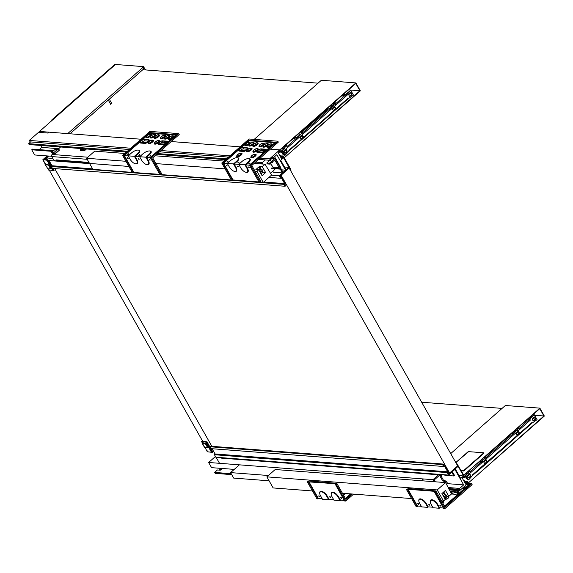 <?xml version="1.0" encoding="UTF-8"?>
<svg xmlns="http://www.w3.org/2000/svg" width="573" height="573" viewBox="0 0 573 573"><rect width="100%" height="100%" fill="white"/><g stroke="black" fill="none" stroke-linecap="round" stroke-linejoin="round"><path stroke-width="0.86" d="M483.612 453.522L464.417 470.476L483.741 453.157L464.409 470.433L463.378 471.027L461.587 470.698M461.15 470.419L463.586 470.977L464.402 470.49L483.734 453.257M464.409 470.483L463.557 470.977M58.167 149.36L55.953 149.188A2.041 1.647 94.4 0 0 54.865 149.574L57.078 149.746A2.041 1.647 -85.6 0 1 58.167 149.36A2.041 1.647 -85.6 0 1 59.155 149.875A0.53 0.43 94.4 0 0 59.692 149.911L54.571 154.416L52.107 154.466A1.511 1.225 -85.6 0 0 51.785 156.572L53.167 159.015A2.263 1.024 48.6 0 0 54.979 160.784L128.889 166.449M57.937 149.338L60.602 146.989M57.078 149.746L53.898 152.547L54.585 153.765L58.346 150.964A0.53 0.43 94.4 0 0 57.809 150.928M54.865 149.574L51.685 152.375L53.898 152.547M51.685 152.375L52.372 153.6L54.585 153.765M55.624 160.848L54.979 160.784M86.487 148.973L84.439 150.778L81.029 150.52M82.512 148.672L80.464 150.477M82.756 149.08L81.473 150.405A1.891 0.852 48.6 0 1 81.538 150.556M81.538 150.147L83.973 150.341L83.286 149.123L80.098 148.873M85.599 148.908L83.973 150.341M80.363 150.004L80.528 150.219A1.891 0.852 48.6 0 1 80.313 149.481M278.507 152.11L280.218 152.239L279.603 151.143L278.034 152.518L281.551 158.735L283.112 157.353L282.632 156.501L283.241 155.971L290.683 169.121L291.105 171.485L289.179 168.075L457.677 465.892L449.59 473.012L448.165 472.904M211.852 446.317L54.722 168.598M263.723 181.999L284.638 183.604L284.015 184.377L285.089 186.268L285.698 185.738L284.974 184.456L285.598 183.682L281.63 176.67L280.834 177.143L280.183 175.99L289.179 168.075L281.092 175.195L449.59 473.012M464.18 481.542L466.637 481.728L467.26 482.824L465.691 484.206L462.175 477.989L463.743 476.614L464.223 477.467L464.832 476.929L456.051 462.218L455.75 462.483L457.677 465.892L448.68 473.814L448.029 472.661L448.652 471.887L444.684 464.875L443.889 465.348L443.165 464.066L442.564 464.603L443.631 466.494L444.426 466.021L447.699 471.808L447.076 472.582L448.487 475.074L451.775 472.188L453.909 475.962L454.518 475.425L452.376 471.651L454.905 469.43L463.657 484.894L447.348 483.648M463.657 484.894L459.668 488.411L459.961 489.428L448.559 488.554M449.053 489.435L457.748 490.101L458.414 490.789L459.961 489.428M457.748 490.101L457.24 490.545L458.063 492.006L468.277 483.025L467.246 481.191L463.951 481.127M466.637 481.728L467.246 481.191M455.256 468.843L460.699 478.469L463.586 475.934L458.142 466.307L455.256 468.843M463.586 475.934L459.073 475.583M464.223 477.467L462.891 477.359M221.207 468.392L219.402 469.975L220.469 470.061M448.365 487.544L459.668 488.411M217.783 473.534L231.743 474.645M437.478 474.236L437.758 474.723L221.257 458.114L220.977 457.619M212.089 448.731L215.047 453.959L214.424 454.726L215.835 457.225L448.487 475.074M442.564 464.603L209.904 446.754L210.979 448.645L443.631 466.494M209.904 446.754L210.513 446.217L443.165 464.066M444.684 464.875L443.574 464.789M447.699 471.808L215.047 453.959M453.909 475.962L444.841 475.268L444.562 474.773M467.26 482.824L464.803 482.638M438.245 474.294L437.758 474.723M447.076 472.582L214.424 454.726M456.051 462.218L455.578 462.182M450.17 491.405L458.063 492.006M449.339 489.944L457.24 490.545M502.07 408.399L421.656 402.225M539.873 408.148L544.35 416.062L468.277 483.025L543.927 415.984L539.787 408.671L463.801 475.103L539.873 408.148L505.357 405.498L450.715 453.594M532.482 415.103L533.85 415.21M534.688 415.275L543.927 415.984M463.521 480.375L464.538 480.991M463.779 480.826L464.223 480.432M205.141 447.728L207.354 451.768M211.365 452.083L205.578 441.847L206.559 442.163L212.347 452.391L207.433 451.782M202.283 440.558L201.646 441.547L205.578 441.847M201.646 441.547L202.333 442.764L203.881 442.886A3.023 1.368 48.6 0 1 206.688 444.927A3.023 1.368 48.6 0 1 207.254 447.585A3.023 1.368 48.6 0 1 206.638 447.757L206.216 447.678A2.643 1.196 -131.4 0 0 206.552 445.665A2.643 1.196 -131.4 0 0 203.802 443.409L202.384 443.301L204.797 447.563L206.216 447.678M212.39 451.309L212.819 451.338L212.533 451.56L207.018 441.812L201.961 441.189L202.412 440.787M206.996 450.679L207.147 451.28L207.233 450.851M212.819 451.338L213.099 451.825L212.347 452.391M207.018 441.812L206.559 442.163M204.726 446.89L205.019 447.721L204.525 447.441L202.111 443.165L202.305 442.335M216.085 457.247L219.309 462.941M286.142 169.93L280.698 160.304L283.578 157.768L289.021 167.395L286.142 169.93M280.663 157.167L283.112 157.353M283.241 155.971L279.946 155.899M281.622 169.844L285.583 170.145L276.831 154.674L272.834 158.191L272.161 157.503L270.621 158.864L270.914 159.881L270.406 160.325L269.582 158.864L279.796 149.875L280.827 151.702L280.218 152.239M271.502 158.091L272.834 158.191M129.362 149.503L30.147 141.889L29.316 140.428L39.53 131.439L141.03 139.232M281.63 176.67L280.519 176.584M285.089 186.268L52.437 168.419L51.362 166.528L51.985 165.755L49.027 160.526M51.985 165.755L92.618 168.87M284.638 183.604L281.364 177.823L280.577 178.289L279.158 175.796L282.446 172.903L280.312 169.128L280.92 168.591L283.055 172.373L285.583 170.145M89.66 163.642L47.924 160.44L46.506 157.947L52.838 158.427M48.669 156.042L46.506 157.947M282.632 156.501L280.176 156.314M271.444 175.202L279.158 175.796M282.446 172.903L273.378 172.208L272.812 171.212M280.92 168.591L271.846 167.896M280.312 169.128L271.237 168.433M280.577 178.289L268.952 177.401M284.015 184.377L51.362 166.528M289.021 167.395L284.509 167.044M159.552 151.824L228.477 157.109M258.667 159.423L270.406 160.325M29.316 140.428L130.823 148.221M161.013 150.534L229.938 155.82M260.128 158.141L269.582 158.864M171.227 141.545L240.144 146.838M359.923 90.756L284.272 157.797L360.345 90.835L355.869 82.92L279.796 149.875L270.341 149.152L279.968 150.183L355.783 83.45L359.923 90.756L348.477 89.875M274.567 156.665L281.078 168.168L280.62 168.569M278.564 168.412L278.012 167.438M273.586 167.101L274.138 168.075M274.882 169.386L270.528 173.218M268.3 160.161L268.866 161.156M270.341 163.771L270.922 164.2M265.399 159.939L262.348 162.625L255.615 162.109M262.284 164.007L261.775 163.104L260.45 163.004L260.959 163.907M254.827 162.804L255.207 163.463M263.172 164.079L262.348 162.625M270.47 163.656L273.063 167.058L279.037 167.517L274.732 159.903L269.926 164.129L267.276 163.928L266.76 163.011L269.41 163.219L274.976 158.32L279.796 166.85L279.037 167.517M268.572 160.182A3.395 1.54 -131.4 0 0 269.145 160.913M271.695 162.582A3.395 1.54 -131.4 0 0 272.504 162.403A3.395 1.54 -131.4 0 0 272.784 161.622M272.87 158.162L274.976 158.32M269.926 164.129L269.41 163.219M266.76 163.011L269.862 160.282M270.793 159.459L272.282 158.148M318.065 83.171L142.784 69.72M112.014 103.964L109.307 99.186M110.94 104.744L108.297 100.074M43.326 160.189L45.296 164L46.843 164.122L46.764 164.652A2.643 1.196 48.6 0 1 49.514 166.901A2.643 1.196 48.6 0 1 49.171 168.913L47.76 168.806L45.346 164.537L46.764 164.652M48.103 155.999L44.307 159.344L43.433 159.509M44.823 159.616L46.578 158.069M47.917 160.433L42.982 159.581A1.361 0.616 48.6 0 1 42.989 159.573A1.361 0.616 48.6 0 1 43.269 159.502L47.573 159.831M47.86 160.476L53.654 170.704L54.113 170.36L53.038 168.469M51.706 166.106L48.748 160.504M42.875 159.846L43.269 159.502M45.296 164L45.346 164.537L45.425 164.014M48.605 169.852L53.654 170.704M49.171 168.913L49.6 168.992A3.023 1.368 -131.4 0 0 50.216 168.827A3.023 1.368 -131.4 0 0 49.65 166.163A3.023 1.368 -131.4 0 0 46.843 164.122M46.886 160.161L52.673 170.396M45.267 163.864L45.188 164.501M48.182 168.885L47.595 168.77L47.681 168.125M38.384 132.32L48.118 133.072L49.128 132.177L67.714 133.602L143.787 66.647L115.46 64.47L38.434 132.406M143.787 66.647L143.78 67.299M143.723 67.048L145.649 69.942M144.045 67.098L143.637 67.421M143.257 69.304L143.529 69.777M70.006 133.781L143.365 69.211L143.608 67.263M143.701 67.428L143.751 69.791M355.869 82.92L321.353 80.27L254.183 139.389M279.517 155.147L280.534 155.763M279.774 155.598L280.218 155.204M213.457 451.159L212.246 451.066M49.099 160.648L48.612 160.605M49.285 170.138L202.67 441.239M421.463 480.74L423.483 478.956M269.102 480.804L233.691 478.09L230.59 472.603L239.414 464.832M230.59 472.603L268.4 475.504M238.347 478.57L236.062 478.269M446.038 483.433L446.317 483.182L445.88 483.154M446.317 483.182L445.593 481.907L442.643 480.804L439.885 475.934L441.804 475.203L441.425 474.537M445.593 481.907L446.353 481.241L443.402 480.138L440.823 475.576M446.353 481.241L447.592 483.433L446.553 484.343M231.721 474.609L215.169 473.334L214.653 472.424L217.432 469.975L220.311 470.197L222.267 468.47M231.206 473.692L214.653 472.424M434.126 481.707L432.98 479.687L439.04 474.351M440.472 474.465L434.255 479.93L435.315 481.8M441.804 475.203L442.471 474.616M234.242 469.387L211.573 467.654L208.644 462.475L215.427 456.509M432.98 479.687L208.644 462.475M442.643 480.804L443.402 480.138M220.297 468.32L218.306 468.17M443.402 508.022L439.563 507.728L437.772 504.562A5.666 2.564 -131.4 0 0 432.973 500.021A5.666 2.564 -131.4 0 0 430.259 501.504A5.666 2.564 -131.4 0 0 430.273 501.712M444.827 508.666L435.179 491.613L435.938 490.946L445.063 507.084L471.6 483.727L472.123 484.643L444.827 508.666L443.717 508.58L434.105 491.29L407.997 489.285L406.415 489.406L416.062 506.46L417.173 506.546L407.525 489.492M421.313 506.331L417.473 506.031L407.997 489.285M418.834 500.838A5.666 2.564 48.6 0 1 418.813 500.623A5.666 2.564 48.6 0 1 421.535 499.147A5.666 2.564 48.6 0 1 426.333 503.681L428.124 506.854L427.823 507.363L421.628 506.883L419.665 503.416A5.286 2.392 -131.4 0 1 418.842 501.031L418.813 500.623M432.751 507.205L428.124 506.854M429.263 504.799L428.797 504.355L429.27 505.214L429.736 504.892M418.24 503.545L417.803 503.509L418.269 504.369L418.261 503.954L418.713 504.398L418.276 503.545M440.236 505.228L439.792 505.193L440.265 506.052L440.257 505.644L440.709 506.088L440.265 505.236M435.938 490.946L408.492 488.597L406.415 489.406M439.82 507.75L439.262 508.237L437.299 504.77A5.286 2.392 -131.4 0 0 432.823 500.53A5.286 2.392 -131.4 0 0 430.28 501.912A5.286 2.392 -131.4 0 0 431.104 504.29L433.066 507.764L439.262 508.237L439.563 507.728M440.257 505.644L440.73 505.737M418.261 503.954L418.741 504.047M428.375 506.869L427.823 507.363L425.854 503.889A5.286 2.392 -131.4 0 0 421.377 499.649A5.286 2.392 -131.4 0 0 418.842 501.031M417.731 506.052L417.173 506.546L417.473 506.031M442.829 503.123A5.286 1.984 -29.5 0 0 443.366 502.213A5.286 1.984 -29.5 0 0 443.044 500.981M443.638 504.555L444.025 505.243M444.512 506.102L469.108 484.457L466.845 484.278M461.537 488.955A2.263 0.852 -29.5 0 0 461.544 488.955A2.263 0.852 -29.5 0 0 463.958 488.053A2.263 0.852 -29.5 0 0 465.032 486.498A2.263 0.852 -29.5 0 0 464.574 486.284M445.414 499.319A2.263 0.852 -29.5 0 0 447.835 498.431A2.263 0.852 -29.5 0 0 448.917 496.877A2.263 0.852 -29.5 0 0 445.665 497.844M450.614 492.193A2.263 0.852 -29.5 0 0 451.037 491.469M451.495 493.983A2.263 0.852 150.5 0 1 451.474 493.983L455.478 494.291A2.263 0.852 -29.5 0 0 457.891 493.389A2.263 0.852 -29.5 0 0 458.966 491.842A2.263 0.852 -29.5 0 0 458.507 491.62L458.916 492.343M451.152 493.145A2.263 0.852 150.5 0 1 453.15 491.634M443.266 502.435A4.906 1.841 -29.5 0 0 441.797 501.303M444.763 506.546L469.753 484.55L469.108 484.457M471.6 483.727L467.804 483.433M434.069 491.527L435.179 491.613M452.097 494.033A2.263 0.852 150.5 0 1 455.213 492.536L458.593 492.794M446.166 499.233A2.263 0.852 150.5 0 1 446.31 499.104A2.263 0.852 150.5 0 1 448.408 497.966M462.282 488.862A2.263 0.852 150.5 0 1 464.524 487.594M443.488 501.01L445.658 499.104L445.679 496.805L446.675 495.932L446.159 495.015L444.77 496.239L444.741 498.539L441.919 493.546L445.457 490.431L448.795 496.34L451.581 493.897L445.558 482.588L437.22 489.929L443.488 501.01L441.547 500.866M445.558 482.588L275.205 469.516L266.868 476.858L273.142 487.938L312.486 490.961M342.432 493.26L411.6 498.567M446.417 496.161L448.795 496.34M446.159 495.015L444.168 494.864L443.165 495.745M444.77 496.239L443.38 496.132M266.868 476.858L437.22 489.929M443.76 491.928L445.479 494.965M445.371 494.957L443.695 491.985M344.523 496.949L344.91 497.636M345.397 498.496L350.633 493.89M343.714 495.516A5.286 1.984 -29.5 0 0 344.251 494.606A5.286 1.984 -29.5 0 0 343.929 493.374M344.287 500.415L340.448 500.122L338.657 496.956A5.666 2.564 -131.4 0 0 333.858 492.415A5.666 2.564 -131.4 0 0 331.144 493.897A5.666 2.564 -131.4 0 0 331.165 494.112M353.598 494.112L345.712 501.06L344.602 500.974L334.99 483.684L307.3 481.8L316.948 498.854L318.058 498.94L308.41 481.886M322.198 498.725L318.359 498.431L308.883 481.678M319.72 493.231A5.666 2.564 48.6 0 1 319.698 493.016A5.666 2.564 48.6 0 1 322.42 491.541A5.666 2.564 48.6 0 1 327.219 496.082L329.009 499.248L328.709 499.756L322.513 499.284L320.551 495.81A5.286 2.392 -131.4 0 1 319.727 493.425L319.698 493.016M333.636 499.599L329.009 499.248M340.677 497.593L341.15 498.453L341.143 498.037L341.594 498.481L341.136 497.629L340.677 497.593L341.286 497.708M318.688 495.903L319.147 495.939L319.598 496.798L319.154 496.347L319.161 496.762L318.688 495.903L319.297 496.017M330.148 497.192L329.683 496.748L330.155 497.608L330.621 497.285M345.712 501.06L336.065 484.006L336.824 483.34L309.377 480.991L307.3 481.8M340.448 500.122L340.147 500.637L338.185 497.163A5.286 2.392 -131.4 0 0 333.708 492.923A5.286 2.392 -131.4 0 0 331.165 494.306A5.286 2.392 -131.4 0 0 331.989 496.684L333.952 500.157L340.147 500.637L340.706 500.143M341.143 498.037L341.615 498.13M319.154 496.347L319.627 496.44M329.267 499.262L328.709 499.756L326.746 496.282A5.286 2.392 -131.4 0 0 322.262 492.049A5.286 2.392 -131.4 0 0 319.727 493.425M318.617 498.446L318.058 498.94L318.359 498.431M344.151 494.828A4.906 1.841 -29.5 0 0 342.683 493.697M345.648 498.94L351.328 493.94M352.173 494.005L345.956 499.477L336.824 483.34M334.954 483.92L336.065 484.006M58.682 148.686L41.736 147.383L39.172 149.639M40.647 145.456L41.736 147.383M225.59 159.645L156.665 154.359M126.475 152.046L29.166 144.575L28.65 143.665L30.62 141.925M226.5 158.843L157.582 153.557M127.392 151.236L28.65 143.665M57.572 151.773L56.906 151.723M52.788 151.408L31.737 149.797L34.666 154.968L51.656 156.271M31.737 149.797L32.496 149.123L53.547 150.742M58.331 151.107L57.665 151.057M249.162 158.642A5.666 2.127 150.5 0 1 249.398 158.678A5.666 2.127 150.5 0 1 248.632 162.231L245.602 164.902L247.393 168.068A5.666 2.564 48.6 0 1 246.326 172.337A5.666 2.564 48.6 0 1 246.118 172.287M234.672 171.406A5.666 2.564 -131.4 0 0 234.88 171.456A5.666 2.564 -131.4 0 0 235.954 167.187L234.156 164.021L238.791 164.379M258.917 181.942L232.989 179.951L223.513 163.205L227.345 163.498M238.762 164.329L244.958 164.802L246.92 168.276A5.286 2.392 48.6 0 1 245.924 172.258A5.286 2.392 48.6 0 1 240.724 167.796L238.762 164.329L242.05 161.436A5.286 1.984 150.5 0 1 248.954 158.592A5.286 1.984 150.5 0 1 248.245 161.908L244.958 164.802L249.441 165.196M248.825 167.287L248.274 166.908L249.291 167.731L248.883 166.901M226.858 166.012L227.381 165.977L226.285 165.225L226.858 166.012L226.972 165.268M238.289 166.893L237.279 166.07L237.852 166.858L238.332 166.614M249.993 163.119L248.775 163.649L249.549 163.083L249.957 163.355M249.413 165.146L275.441 142.233L248.897 140.192L222.861 163.104L232.509 180.158L231.406 180.072L221.758 163.019L249.054 138.995L277.812 141.202L278.328 142.118L251.791 165.475L260.923 181.612L260.163 182.278L259.06 182.2L249.413 165.146L250.516 165.232L277.812 141.202M246.175 143.257L249.033 140.736L274.89 142.72M221.758 163.019L223.513 163.205L239.364 149.252M240.108 148.6L245.43 143.909M227.316 163.448L233.512 163.921L235.474 167.395A5.286 2.392 48.6 0 1 234.479 171.377A5.286 2.392 48.6 0 1 229.286 166.922L227.316 163.448L230.604 160.555A5.286 1.984 150.5 0 1 237.509 157.718A5.286 1.984 150.5 0 1 236.799 161.034L233.512 163.921L234.156 164.021L237.193 161.357A5.666 2.127 -29.5 0 0 237.953 157.797A5.666 2.127 -29.5 0 0 237.716 157.768M227.56 161.4L228.061 161.5L226.779 161.958L227.56 161.4L227.467 162.023M238.998 162.274L237.781 162.804L238.962 162.51M255.422 154.287A3.023 1.132 150.5 0 1 255.673 154.316A3.023 1.132 150.5 0 1 254.054 157.059A3.023 1.132 150.5 0 1 250.867 157.038A3.023 1.132 150.5 0 1 250.981 156.801M247.429 147.87A3.023 1.132 150.5 0 1 247.579 147.891A3.023 1.132 150.5 0 1 247.078 149.868A3.023 1.132 150.5 0 1 243.382 151.43L239.399 151.122A3.023 1.132 150.5 0 1 238.791 150.305A3.023 1.132 150.5 0 1 238.905 150.076M257.506 148.643A3.023 1.132 150.5 0 1 257.757 148.672A3.023 1.132 150.5 0 1 256.138 151.415A3.023 1.132 150.5 0 1 252.951 151.394A3.023 1.132 150.5 0 1 253.058 151.157M249.413 142.219A3.023 1.132 150.5 0 1 249.663 142.247A3.023 1.132 150.5 0 1 248.045 144.99A3.023 1.132 150.5 0 1 244.857 144.962A3.023 1.132 150.5 0 1 244.965 144.733M257.377 142.835A3.023 1.132 150.5 0 1 257.628 142.856A3.023 1.132 150.5 0 1 256.009 145.606A3.023 1.132 150.5 0 1 252.822 145.578A3.023 1.132 150.5 0 1 252.929 145.349M267.555 143.615A3.023 1.132 150.5 0 1 267.806 143.637A3.023 1.132 150.5 0 1 266.187 146.387A3.023 1.132 150.5 0 1 263 146.359A3.023 1.132 150.5 0 1 263.107 146.129M263.573 143.307A3.023 1.132 150.5 0 1 263.824 143.329A3.023 1.132 150.5 0 1 262.205 146.079A3.023 1.132 150.5 0 1 259.017 146.051A3.023 1.132 150.5 0 1 259.125 145.821M271.538 143.916A3.023 1.132 150.5 0 1 271.788 143.945A3.023 1.132 150.5 0 1 271.745 145.485M270.95 146.187A3.023 1.132 150.5 0 1 268.035 147.469A3.023 1.132 150.5 0 1 266.982 146.659A3.023 1.132 150.5 0 1 267.09 146.43M253.395 142.527A3.023 1.132 150.5 0 1 253.646 142.548A3.023 1.132 150.5 0 1 252.027 145.298A3.023 1.132 150.5 0 1 248.84 145.27A3.023 1.132 150.5 0 1 248.947 145.041M251.311 148.171A3.023 1.132 150.5 0 1 251.561 148.192A3.023 1.132 150.5 0 1 249.943 150.943A3.023 1.132 150.5 0 1 246.755 150.914A3.023 1.132 150.5 0 1 246.87 150.685M264.884 151.523A3.023 1.132 150.5 0 1 261.524 152.819L257.542 152.518A3.023 1.132 150.5 0 1 256.933 151.695A3.023 1.132 150.5 0 1 257.041 151.465M265.571 149.259A3.023 1.132 150.5 0 1 265.722 149.281A3.023 1.132 150.5 0 1 265.679 150.828M241.262 153.206A3.023 1.132 150.5 0 1 241.52 153.227A3.023 1.132 150.5 0 1 239.901 155.978A3.023 1.132 150.5 0 1 236.713 155.949A3.023 1.132 150.5 0 1 236.821 155.72M232.989 179.951L232.509 180.158M226.829 165.597L226.894 165.21M237.831 166.442L237.888 166.055M249.033 140.736L248.897 140.192M248.438 150.892A2.263 0.852 150.5 0 1 250.68 149.625M268.665 146.638A2.263 0.852 150.5 0 1 270.907 145.37M260.701 146.029A2.263 0.852 150.5 0 1 262.943 144.761M250.523 145.248A2.263 0.852 150.5 0 1 252.765 143.981M240.631 154.66A2.263 0.852 -29.5 0 0 238.526 155.799A2.263 0.852 -29.5 0 0 238.389 155.928M254.792 155.749A2.263 0.852 -29.5 0 0 252.686 156.887A2.263 0.852 -29.5 0 0 252.55 157.016M246.54 144.94A2.263 0.852 150.5 0 1 248.782 143.673M254.505 145.556A2.263 0.852 150.5 0 1 256.747 144.289M264.683 146.337A2.263 0.852 150.5 0 1 266.925 145.069M254.634 151.372A2.263 0.852 150.5 0 1 256.876 150.105M264.977 150.577L261.596 150.312A2.263 0.852 -29.5 0 0 258.48 151.809M246.834 149.181L243.453 148.923A2.263 0.852 -29.5 0 0 240.338 150.42M250.516 165.232L260.163 182.278M243.718 150.678L239.736 150.377A2.263 0.852 150.5 0 1 239.278 150.155A2.263 0.852 150.5 0 1 240.345 148.608A2.263 0.852 150.5 0 1 242.766 147.705L246.748 148.013A2.263 0.852 150.5 0 1 247.207 148.228A2.263 0.852 150.5 0 1 246.132 149.782A2.263 0.852 150.5 0 1 243.718 150.678M261.861 152.074L257.879 151.766A2.263 0.852 150.5 0 1 257.42 151.544A2.263 0.852 150.5 0 1 258.487 149.997A2.263 0.852 150.5 0 1 260.908 149.095L264.891 149.403A2.263 0.852 150.5 0 1 265.349 149.625A2.263 0.852 150.5 0 1 264.275 151.172A2.263 0.852 150.5 0 1 261.861 152.074M237.616 154.567A2.643 0.996 150.5 0 1 241.075 153.141A2.643 0.996 150.5 0 1 239.657 155.548A2.643 0.996 150.5 0 1 236.864 155.527A2.643 0.996 150.5 0 1 237.616 154.567M251.776 155.648A2.643 0.996 150.5 0 1 255.229 154.23A2.643 0.996 150.5 0 1 253.818 156.637A2.643 0.996 150.5 0 1 251.024 156.608A2.643 0.996 150.5 0 1 251.776 155.648M265.141 149.181A2.643 0.996 150.5 0 1 265.278 149.195A2.643 0.996 150.5 0 1 264.841 150.928A2.643 0.996 150.5 0 1 261.603 152.296L257.621 151.988A2.643 0.996 150.5 0 1 257.091 151.272A2.643 0.996 150.5 0 1 258.795 149.632A2.643 0.996 150.5 0 1 261.159 148.873L265.141 149.181M263.909 144.976A2.643 0.996 150.5 0 1 267.362 143.551A2.643 0.996 150.5 0 1 265.944 145.957A2.643 0.996 150.5 0 1 263.157 145.936A2.643 0.996 150.5 0 1 263.909 144.976M267.892 145.277A2.643 0.996 150.5 0 1 271.344 143.859A2.643 0.996 150.5 0 1 269.926 146.258A2.643 0.996 150.5 0 1 267.14 146.237A2.643 0.996 150.5 0 1 267.892 145.277M259.927 144.668A2.643 0.996 150.5 0 1 263.379 143.25A2.643 0.996 150.5 0 1 261.961 145.649A2.643 0.996 150.5 0 1 259.175 145.628A2.643 0.996 150.5 0 1 259.927 144.668M253.86 150.004A2.643 0.996 150.5 0 1 257.313 148.586A2.643 0.996 150.5 0 1 255.902 150.993A2.643 0.996 150.5 0 1 253.108 150.964A2.643 0.996 150.5 0 1 253.86 150.004M247.665 149.532A2.643 0.996 150.5 0 1 251.117 148.113A2.643 0.996 150.5 0 1 249.706 150.513A2.643 0.996 150.5 0 1 246.913 150.491A2.643 0.996 150.5 0 1 247.665 149.532M253.732 144.195A2.643 0.996 150.5 0 1 257.184 142.77A2.643 0.996 150.5 0 1 255.773 145.177A2.643 0.996 150.5 0 1 252.98 145.155A2.643 0.996 150.5 0 1 253.732 144.195M249.749 143.887A2.643 0.996 150.5 0 1 253.202 142.469A2.643 0.996 150.5 0 1 251.791 144.869A2.643 0.996 150.5 0 1 248.997 144.847A2.643 0.996 150.5 0 1 249.749 143.887M246.999 147.791A2.643 0.996 150.5 0 1 247.135 147.805A2.643 0.996 150.5 0 1 246.698 149.539A2.643 0.996 150.5 0 1 243.461 150.9L239.478 150.599A2.643 0.996 150.5 0 1 238.948 149.882A2.643 0.996 150.5 0 1 240.653 148.235A2.643 0.996 150.5 0 1 243.016 147.483L246.999 147.791M245.767 143.579A2.643 0.996 150.5 0 1 249.219 142.161A2.643 0.996 150.5 0 1 247.808 144.561A2.643 0.996 150.5 0 1 245.015 144.539A2.643 0.996 150.5 0 1 245.767 143.579M251.998 155.67A2.263 0.852 150.5 0 1 255.3 154.653A2.263 0.852 150.5 0 1 253.746 156.508A2.263 0.852 150.5 0 1 251.354 156.887A2.263 0.852 150.5 0 1 251.998 155.67M237.838 154.581A2.263 0.852 150.5 0 1 241.14 153.571A2.263 0.852 150.5 0 1 239.586 155.426A2.263 0.852 150.5 0 1 237.193 155.799A2.263 0.852 150.5 0 1 237.838 154.581M263.938 146.43A2.263 0.852 150.5 0 1 263.487 146.208A2.263 0.852 150.5 0 1 265.041 144.353A2.263 0.852 150.5 0 1 267.426 143.981A2.263 0.852 150.5 0 1 266.359 145.528A2.263 0.852 150.5 0 1 263.938 146.43M267.92 146.731A2.263 0.852 150.5 0 1 267.469 146.516A2.263 0.852 150.5 0 1 269.024 144.661A2.263 0.852 150.5 0 1 271.409 144.281A2.263 0.852 150.5 0 1 270.341 145.836A2.263 0.852 150.5 0 1 267.92 146.731M259.956 146.122A2.263 0.852 150.5 0 1 259.505 145.9A2.263 0.852 150.5 0 1 261.059 144.045A2.263 0.852 150.5 0 1 263.444 143.673A2.263 0.852 150.5 0 1 262.377 145.22A2.263 0.852 150.5 0 1 259.956 146.122M253.767 145.649A2.263 0.852 150.5 0 1 253.309 145.427A2.263 0.852 150.5 0 1 254.863 143.572A2.263 0.852 150.5 0 1 257.256 143.2A2.263 0.852 150.5 0 1 256.181 144.747A2.263 0.852 150.5 0 1 253.767 145.649M249.785 145.341A2.263 0.852 150.5 0 1 249.327 145.119A2.263 0.852 150.5 0 1 250.881 143.264A2.263 0.852 150.5 0 1 253.273 142.892A2.263 0.852 150.5 0 1 252.199 144.439A2.263 0.852 150.5 0 1 249.785 145.341M245.803 145.033A2.263 0.852 150.5 0 1 245.344 144.819A2.263 0.852 150.5 0 1 246.899 142.964A2.263 0.852 150.5 0 1 249.291 142.584A2.263 0.852 150.5 0 1 248.216 144.138A2.263 0.852 150.5 0 1 245.803 145.033M247.701 150.986A2.263 0.852 150.5 0 1 247.242 150.763A2.263 0.852 150.5 0 1 248.797 148.908A2.263 0.852 150.5 0 1 251.189 148.536A2.263 0.852 150.5 0 1 250.115 150.083A2.263 0.852 150.5 0 1 247.701 150.986M253.896 151.458A2.263 0.852 150.5 0 1 253.438 151.243A2.263 0.852 150.5 0 1 254.992 149.388A2.263 0.852 150.5 0 1 257.384 149.009A2.263 0.852 150.5 0 1 256.31 150.563A2.263 0.852 150.5 0 1 253.896 151.458M255.028 171.191L256.969 171.341L259.132 169.436L255.866 169.565L258.896 166.893L260.185 169.171M261.202 169.25L259.626 166.464L258.896 166.893M259.626 166.464L262.276 166.671L265.055 164.222L271.581 175.08L263.243 182.422L256.969 171.341M132.234 172.373L92.89 169.35L86.616 158.27L94.703 151.15L124.864 153.464M155.054 155.777L223.979 161.07M254.168 163.384L265.055 164.222M86.616 158.27L125.967 161.285M155.913 163.584L225.082 168.892M259.426 169.558L261.875 169.3L262.391 170.217L261.002 171.442L259.254 170.697L262.083 175.689L265.621 172.573L262.964 172.373L261.961 170.596M261.044 173.855L262.964 172.373M259.555 166.521L261.095 169.243M261.897 170.654L262.9 172.43M268.257 169.873L268.651 169.909M262.276 166.671L265.621 172.573M261.002 171.442L259.619 171.334M259.132 169.436L260.88 170.181L261.875 169.3M133.581 172.473L159.888 174.493M161.149 174.593L231.349 179.979M232.695 180.08L259.003 182.099M260.264 182.193L263.243 182.422M148.221 141.13L144.847 140.872A2.263 0.852 -29.5 0 0 141.732 142.369M166.363 142.527L162.99 142.262A2.263 0.852 -29.5 0 0 159.874 143.766M156.028 143.322A2.263 0.852 150.5 0 1 158.263 142.054M166.077 138.286A2.263 0.852 150.5 0 1 168.312 137.019M155.899 137.506A2.263 0.852 150.5 0 1 158.134 136.238M147.934 136.897A2.263 0.852 150.5 0 1 150.169 135.629M151.917 137.198A2.263 0.852 150.5 0 1 154.151 135.93M162.095 137.978A2.263 0.852 150.5 0 1 164.329 136.711M170.052 138.594A2.263 0.852 150.5 0 1 172.294 137.327M149.832 142.842A2.263 0.852 150.5 0 1 152.074 141.574M159.803 174.342L132.291 172.473L122.643 155.419L149.94 131.389L178.697 133.602L179.213 134.512L152.676 157.869L161.808 174.006L161.049 174.679L159.946 174.593L150.298 157.539L176.326 134.626L149.782 132.592L123.747 155.505L133.394 172.552M150.047 151.043A5.666 2.127 150.5 0 1 150.284 151.071A5.666 2.127 150.5 0 1 149.524 154.624L146.487 157.296L150.327 157.589M139.647 156.723L145.843 157.195L147.805 160.669A5.286 2.392 48.6 0 1 146.81 164.652A5.286 2.392 48.6 0 1 141.61 160.196L139.647 156.723L142.935 153.829A5.286 1.984 150.5 0 1 149.84 150.986A5.286 1.984 150.5 0 1 149.13 154.302L145.843 157.195L146.487 157.296L148.278 160.461A5.666 2.564 48.6 0 1 147.211 164.73A5.666 2.564 48.6 0 1 147.003 164.68M135.557 163.806A5.666 2.564 -131.4 0 0 135.765 163.849A5.666 2.564 -131.4 0 0 136.84 159.588L135.049 156.415L139.676 156.773M133.874 172.351L124.398 155.598L128.237 155.892M149.732 160.096L150.255 160.06L149.159 159.308L149.732 160.096L149.847 159.344M127.743 158.406L127.17 157.618L128.18 158.442L127.743 158.406L127.858 157.661M139.182 159.287L138.165 158.463L138.738 159.251L139.218 159.008M150.878 155.512L149.66 156.042L150.842 155.749M149.711 159.681L149.768 159.294M147.562 135.207L149.918 133.137L175.775 135.113M122.643 155.419L124.398 155.598L140.757 141.202M141.495 140.55L146.824 135.858M128.202 155.842L134.397 156.322L136.367 159.788A5.286 2.392 48.6 0 1 135.364 163.771A5.286 2.392 48.6 0 1 130.171 159.315L128.202 155.842L131.489 152.955A5.286 1.984 150.5 0 1 138.394 150.112A5.286 1.984 150.5 0 1 137.685 153.428L134.397 156.322L135.049 156.415L138.079 153.75A5.666 2.127 -29.5 0 0 138.845 150.198A5.666 2.127 -29.5 0 0 138.602 150.162M139.884 154.674L138.666 155.197L139.848 154.903M148.815 139.819A3.023 1.132 150.5 0 1 148.973 139.841A3.023 1.132 150.5 0 1 148.471 141.818A3.023 1.132 150.5 0 1 144.776 143.379L140.793 143.071A3.023 1.132 150.5 0 1 140.184 142.254A3.023 1.132 150.5 0 1 140.292 142.025M158.9 140.593A3.023 1.132 150.5 0 1 159.151 140.621A3.023 1.132 150.5 0 1 157.532 143.365A3.023 1.132 150.5 0 1 154.345 143.343A3.023 1.132 150.5 0 1 154.452 143.114M150.806 134.168A3.023 1.132 150.5 0 1 151.057 134.197A3.023 1.132 150.5 0 1 149.438 136.94A3.023 1.132 150.5 0 1 146.251 136.918A3.023 1.132 150.5 0 1 146.359 136.689M158.771 134.784A3.023 1.132 150.5 0 1 159.022 134.805A3.023 1.132 150.5 0 1 157.403 137.556A3.023 1.132 150.5 0 1 154.216 137.527A3.023 1.132 150.5 0 1 154.323 137.298M168.942 135.565A3.023 1.132 150.5 0 1 169.2 135.586A3.023 1.132 150.5 0 1 167.581 138.337A3.023 1.132 150.5 0 1 164.394 138.308A3.023 1.132 150.5 0 1 164.501 138.079M164.96 135.257A3.023 1.132 150.5 0 1 165.217 135.285A3.023 1.132 150.5 0 1 163.599 138.029A3.023 1.132 150.5 0 1 160.411 138A3.023 1.132 150.5 0 1 160.519 137.771M172.924 135.865A3.023 1.132 150.5 0 1 173.182 135.894A3.023 1.132 150.5 0 1 173.132 137.441M172.344 138.136A3.023 1.132 150.5 0 1 169.422 139.418A3.023 1.132 150.5 0 1 168.376 138.616A3.023 1.132 150.5 0 1 168.483 138.387M154.789 134.476A3.023 1.132 150.5 0 1 155.039 134.505A3.023 1.132 150.5 0 1 153.421 137.248A3.023 1.132 150.5 0 1 150.233 137.219A3.023 1.132 150.5 0 1 150.341 136.99M152.704 140.12A3.023 1.132 150.5 0 1 152.955 140.149A3.023 1.132 150.5 0 1 151.336 142.892A3.023 1.132 150.5 0 1 148.149 142.863A3.023 1.132 150.5 0 1 148.257 142.634M166.277 143.472A3.023 1.132 150.5 0 1 162.918 144.768L158.936 144.468A3.023 1.132 150.5 0 1 158.327 143.644A3.023 1.132 150.5 0 1 158.435 143.415M166.958 141.209A3.023 1.132 150.5 0 1 167.115 141.23A3.023 1.132 150.5 0 1 167.072 142.777M128.445 153.793L128.946 153.901L127.672 154.352L128.445 153.793L128.352 154.416M127.715 157.998L127.779 157.611M138.716 158.836L138.773 158.449M149.918 133.137L149.782 132.592M161.049 174.679L151.401 157.625L178.697 133.602M151.401 157.625L150.298 157.539M145.105 142.627L141.123 142.326A2.263 0.852 150.5 0 1 140.672 142.104A2.263 0.852 150.5 0 1 141.739 140.557A2.263 0.852 150.5 0 1 144.16 139.654L148.142 139.962A2.263 0.852 150.5 0 1 148.593 140.177A2.263 0.852 150.5 0 1 147.526 141.732A2.263 0.852 150.5 0 1 145.105 142.627M163.248 144.024L159.265 143.716A2.263 0.852 150.5 0 1 158.814 143.494A2.263 0.852 150.5 0 1 159.881 141.946A2.263 0.852 150.5 0 1 162.302 141.044L166.285 141.352A2.263 0.852 150.5 0 1 166.736 141.574A2.263 0.852 150.5 0 1 165.669 143.121A2.263 0.852 150.5 0 1 163.248 144.024M166.535 141.13A2.643 0.996 150.5 0 1 166.671 141.144A2.643 0.996 150.5 0 1 166.227 142.878A2.643 0.996 150.5 0 1 162.997 144.246L159.015 143.938A2.643 0.996 150.5 0 1 158.485 143.221A2.643 0.996 150.5 0 1 160.189 141.581A2.643 0.996 150.5 0 1 162.553 140.822L166.535 141.13M165.303 136.926A2.643 0.996 150.5 0 1 168.756 135.5A2.643 0.996 150.5 0 1 167.337 137.907A2.643 0.996 150.5 0 1 164.551 137.885A2.643 0.996 150.5 0 1 165.303 136.926M169.286 137.226A2.643 0.996 150.5 0 1 172.738 135.808A2.643 0.996 150.5 0 1 171.32 138.215A2.643 0.996 150.5 0 1 168.534 138.186A2.643 0.996 150.5 0 1 169.286 137.226M161.321 136.618A2.643 0.996 150.5 0 1 164.773 135.199A2.643 0.996 150.5 0 1 163.355 137.599A2.643 0.996 150.5 0 1 160.569 137.577A2.643 0.996 150.5 0 1 161.321 136.618M155.254 141.961A2.643 0.996 150.5 0 1 158.707 140.535A2.643 0.996 150.5 0 1 157.288 142.942A2.643 0.996 150.5 0 1 154.502 142.913A2.643 0.996 150.5 0 1 155.254 141.961M149.059 141.481A2.643 0.996 150.5 0 1 152.511 140.063A2.643 0.996 150.5 0 1 151.093 142.462A2.643 0.996 150.5 0 1 148.307 142.441A2.643 0.996 150.5 0 1 149.059 141.481M155.125 136.145A2.643 0.996 150.5 0 1 158.578 134.719A2.643 0.996 150.5 0 1 157.16 137.126A2.643 0.996 150.5 0 1 154.373 137.105A2.643 0.996 150.5 0 1 155.125 136.145M151.143 135.837A2.643 0.996 150.5 0 1 154.595 134.419A2.643 0.996 150.5 0 1 153.177 136.818A2.643 0.996 150.5 0 1 150.391 136.797A2.643 0.996 150.5 0 1 151.143 135.837M148.393 139.74A2.643 0.996 150.5 0 1 148.529 139.755A2.643 0.996 150.5 0 1 148.092 141.488A2.643 0.996 150.5 0 1 144.854 142.849L140.872 142.548A2.643 0.996 150.5 0 1 140.342 141.832A2.643 0.996 150.5 0 1 142.047 140.184A2.643 0.996 150.5 0 1 144.41 139.432L148.393 139.74M147.161 135.529A2.643 0.996 150.5 0 1 150.613 134.111A2.643 0.996 150.5 0 1 149.195 136.517A2.643 0.996 150.5 0 1 146.409 136.489A2.643 0.996 150.5 0 1 147.161 135.529M165.332 138.38A2.263 0.852 150.5 0 1 164.881 138.157A2.263 0.852 150.5 0 1 166.428 136.302A2.263 0.852 150.5 0 1 168.82 135.93A2.263 0.852 150.5 0 1 167.753 137.477A2.263 0.852 150.5 0 1 165.332 138.38M169.314 138.68A2.263 0.852 150.5 0 1 168.863 138.465A2.263 0.852 150.5 0 1 170.41 136.61A2.263 0.852 150.5 0 1 172.802 136.231A2.263 0.852 150.5 0 1 171.735 137.785A2.263 0.852 150.5 0 1 169.314 138.68M161.35 138.072A2.263 0.852 150.5 0 1 160.898 137.849A2.263 0.852 150.5 0 1 162.446 135.994A2.263 0.852 150.5 0 1 164.838 135.622A2.263 0.852 150.5 0 1 163.771 137.169A2.263 0.852 150.5 0 1 161.35 138.072M155.154 137.599A2.263 0.852 150.5 0 1 154.703 137.377A2.263 0.852 150.5 0 1 156.25 135.522A2.263 0.852 150.5 0 1 158.642 135.149A2.263 0.852 150.5 0 1 157.575 136.696A2.263 0.852 150.5 0 1 155.154 137.599M151.172 137.291A2.263 0.852 150.5 0 1 150.72 137.069A2.263 0.852 150.5 0 1 152.268 135.214A2.263 0.852 150.5 0 1 154.66 134.841A2.263 0.852 150.5 0 1 153.593 136.388A2.263 0.852 150.5 0 1 151.172 137.291M147.189 136.983A2.263 0.852 150.5 0 1 146.738 136.768A2.263 0.852 150.5 0 1 148.285 134.913A2.263 0.852 150.5 0 1 150.678 134.533A2.263 0.852 150.5 0 1 149.61 136.088A2.263 0.852 150.5 0 1 147.189 136.983M149.087 142.935A2.263 0.852 150.5 0 1 148.636 142.713A2.263 0.852 150.5 0 1 150.19 140.858A2.263 0.852 150.5 0 1 152.576 140.485A2.263 0.852 150.5 0 1 151.508 142.032A2.263 0.852 150.5 0 1 149.087 142.935M155.283 143.408A2.263 0.852 150.5 0 1 154.832 143.193A2.263 0.852 150.5 0 1 156.379 141.338A2.263 0.852 150.5 0 1 158.771 140.958A2.263 0.852 150.5 0 1 157.704 142.512A2.263 0.852 150.5 0 1 155.283 143.408M470.182 469.939L468.721 471.378L470.204 471.493L481.019 461.967L479.537 461.852L477.76 463.271M466.68 473.463L466.221 473.427M466.83 472.89L468.27 472.997M481.771 461.48L481.42 461.115L482.502 460.649M481.42 461.115L483.347 459.209M465.598 475.719L465.247 475.346L466.329 474.888M465.727 477.839L468.549 479.995L465.785 475.11L464.746 476.471L465.262 477.015L465.971 476.091L467.589 478.956L465.727 477.839L466.551 477.108M465.785 475.11L468.571 473.09M465.262 477.015L466.085 476.285M465.247 475.346L467.174 473.441M481.019 461.967L481.922 462.712L484.6 460.348A3.775 3.051 94.4 0 0 483.619 461.745L484.665 463.593A3.775 3.051 94.4 0 0 486.047 462.905A3.775 3.051 94.4 0 0 487.029 461.516L485.983 459.661A3.775 3.051 94.4 0 0 484.6 460.348L516.953 431.877A3.775 3.051 -85.6 0 1 518.336 431.19L518.93 432.773L519.367 432.808L518.508 431.283M487.329 457.949L486.427 457.211L484.944 457.096L511.832 433.424L513.859 432.966L516.839 430.251L518.622 430.409L516.953 431.877A3.775 3.051 94.4 0 0 515.972 433.267L516.846 435.029A3.775 3.051 94.4 0 0 517.956 434.398A3.775 3.051 94.4 0 0 518.937 433.009L519.367 432.808M519.382 433.045A3.775 3.051 -85.6 0 1 518.4 434.434L488.776 460.506A0.867 0.394 48.6 0 1 488.841 461.122A0.867 0.394 48.6 0 1 488.833 461.129A0.867 0.394 48.6 0 1 488.669 461.165M533.191 420.883A3.775 3.051 94.4 0 0 534.573 420.195A3.775 3.051 -85.6 0 0 535.554 418.806L534.509 416.951A3.775 3.051 -85.6 0 0 533.126 417.638A3.775 3.051 94.4 0 0 532.145 419.035L533.119 420.876M533.012 420.79A3.775 3.051 94.4 0 0 534.129 420.167A3.775 3.051 94.4 0 0 535.11 418.77L534.244 417.015L534.681 417.044M518.708 427.229L517.24 428.668L517.061 430.423M518.622 430.409L519.632 429.521L518.723 428.783L517.24 428.668M519.632 429.521L530.448 419.995L529.545 419.257L528.062 419.142L526.286 420.553M515.356 430.18L516.796 430.287M517.147 429.198A3.925 1.475 150.5 0 1 516.667 429.027M515.206 430.746L514.747 430.717M514.124 433.009L513.766 432.636L514.855 432.178M516.839 430.251L517.942 429.385L517.097 430.38M513.766 432.636L515.7 430.731M530.297 418.77L529.946 418.397L531.028 417.939M520.964 432.737L521.079 432.078L520.964 432.737L521.079 432.078L531.894 422.559L532.03 422.953A0.867 0.394 -131.4 0 1 531.988 423.139A0.888 0.401 48.6 0 1 531.959 423.168A0.888 0.401 48.6 0 1 531.937 423.182L537.087 419.665L534.322 414.788L530.046 418.72L528.062 419.142M529.946 418.397L531.873 416.499M470.018 474.795L469.523 474.501L467.496 476.285M486.126 460.448L485.746 460.219L483.669 462.046M468.549 479.995L472.639 475.382M487.551 461.766L485.317 464.495L516.538 436.741M518.536 432.085L518.042 431.791L516.015 433.575M532.195 419.336L534.272 417.509L534.652 417.738M512.205 433.453L513.315 433.539L486.427 457.211M514.225 434.277A0.867 0.394 -131.4 0 0 513.315 433.539M488.776 460.506L485.46 463.428C486.04 463.536 484.035 463.435 485.317 464.495L485.138 464.631M485.46 463.428L483.368 465.269L483.505 465.663A0.867 0.394 -131.4 0 1 483.462 465.849A0.888 0.401 48.6 0 1 483.433 465.878A0.888 0.401 48.6 0 1 483.419 465.892A0.888 0.401 48.6 0 1 483.404 465.899A0.867 0.394 48.6 0 1 483.254 465.928M483.368 465.269L472.553 474.788L472.439 475.447M470.204 471.493L471.106 472.231L481.922 462.712M468.721 471.378L468.535 473.133M528.628 419.185L528.249 419.071M480.102 461.895L479.537 461.852M482.731 461.996A0.867 0.394 -131.4 0 0 481.649 461.308A0.867 0.394 -131.4 0 0 481.642 461.308A0.867 0.394 -131.4 0 0 481.628 461.329M486.52 458.658L485.417 457.992L481.678 461.286M479.723 461.781L481.521 461.43L485.417 457.992M466.508 476.278L468.428 474.587A3.775 3.051 -85.6 0 0 467.446 475.984L468.492 477.832A3.775 3.051 -85.6 0 0 469.874 477.144A3.775 3.051 94.4 0 0 470.856 475.755L469.81 473.9A3.775 3.051 94.4 0 0 468.428 474.587L471.106 472.231M484.944 457.096L484.794 458.536M516.846 435.029L517.018 435.122A3.775 3.051 94.4 0 0 518.4 434.434L519.847 433.338M468.313 477.739A3.775 3.051 94.4 0 0 469.43 477.108A3.775 3.051 94.4 0 0 470.412 475.719L469.545 473.964M484.493 463.5A3.775 3.051 94.4 0 0 485.603 462.877A3.775 3.051 94.4 0 0 486.592 461.48L485.718 459.725L486.162 459.754M515.557 437.5L515.671 436.841M331.581 106.191L330.077 106.077M330.685 105.539L333.178 105.733M344.846 94.617L342.819 96.013L341.615 95.92M334.03 102.596L335.234 102.689L333.615 104.107L335.098 104.222A0.867 0.394 -131.4 0 1 335.298 104.279A0.888 0.401 -131.4 0 1 335.42 104.343A0.867 0.394 48.6 0 1 335.685 104.551L336.007 104.959L346.823 95.44L345.92 94.703L335.098 104.222M344.437 94.588L345.92 94.703M334.625 103.219L333.422 103.126M334.911 107.531L334.417 107.23L332.39 109.013M344.574 94.538L346.429 94.151L350.705 90.226L353.462 95.104L348.312 98.628M351.027 93.177L350.647 92.948L348.57 94.781M332.927 112.172L336.709 108.841A0.867 0.394 48.6 0 0 336.731 108.82A0.867 0.394 48.6 0 0 336.645 108.233L334.775 109.88A3.775 3.051 94.4 0 0 335.757 108.483L334.711 106.635A3.775 3.051 94.4 0 0 333.328 107.323A3.775 3.051 94.4 0 0 332.347 108.712L333.393 110.568A3.775 3.051 94.4 0 0 334.775 109.88L302.422 138.351A3.775 3.051 -85.6 0 1 301.04 139.038L300.968 139.031M303.747 137.105L301.735 139.912L300.753 139.819L302.422 138.351A3.775 3.051 94.4 0 0 303.404 136.961L302.358 135.106A3.775 3.051 94.4 0 0 300.975 135.794A3.775 3.051 -85.6 0 0 299.994 137.183L301.04 139.038M282.926 152.554L282.181 153.786L284.917 155.433L282.883 151.723L284.802 150.033A3.775 3.051 -85.6 0 0 283.821 151.422L284.867 153.278A3.775 3.051 -85.6 0 0 286.249 152.59A3.775 3.051 94.4 0 0 287.231 151.193L286.185 149.345A3.775 3.051 94.4 0 0 284.802 150.033L287.481 147.669L287.159 147.261A0.867 0.394 48.6 0 0 286.894 147.053A0.888 0.401 -131.4 0 0 286.772 146.989A0.867 0.394 -131.4 0 0 286.572 146.932L285.096 146.817L284.91 148.572M300.868 138.945A3.775 3.051 94.4 0 0 301.978 138.315A3.775 3.051 94.4 0 0 302.959 136.926L302.093 135.171M284.688 153.177A3.775 3.051 94.4 0 0 285.805 152.554A3.775 3.051 94.4 0 0 286.786 151.165L285.92 149.403L286.357 149.438M284.645 148.443L282.16 148.249M284.946 147.347A3.925 1.475 150.5 0 1 284.337 146.989L284.086 146.552M283.055 148.901L281.551 148.787M286.099 145.929L284.896 145.843M285.504 145.306L286.708 145.399L285.096 146.817M296.32 137.327L298.297 138.15L302.895 134.103L301.792 133.437L298.053 136.732M295.912 137.298L294.293 138.723L293.089 138.63M305.151 135.951A0.867 0.394 48.6 0 1 305.216 136.56A0.867 0.394 48.6 0 1 305.208 136.575L299.794 141.338M302.501 135.887L302.121 135.658L300.044 137.491M284.917 155.433L289.014 150.821M286.385 150.241L285.898 149.94L283.864 151.723M282.102 153.278L283.964 154.395L282.346 151.537L281.637 152.454L282.46 151.73M346.672 94.216L346.321 93.843L348.585 91.967M332.412 106.206L330.141 108.082L330.499 108.447M347.403 93.385L346.321 93.843M331.23 107.617L330.141 108.082M302.802 132.649L303.704 133.394L330.6 109.722A0.867 0.394 -131.4 0 0 329.69 108.985L302.802 132.649L301.319 132.535L328.207 108.87L329.69 108.985L333.457 105.84M298.146 136.926L297.795 136.553L300.066 134.676M298.877 136.095L297.795 136.553M282.883 151.723L282.16 150.556L281.121 151.909L281.637 152.454M283.886 148.916L281.615 150.792L281.973 151.157M282.704 150.327L281.615 150.792M282.16 150.556L284.931 148.55M284.76 145.965A3.925 1.475 -29.5 0 0 285.34 145.871M285.555 145.893A3.925 1.475 150.5 0 1 284.681 146.029M330.6 109.722L334.711 106.098L333.242 105.676M333.615 104.107L333.436 105.862M348.155 98.663L348.269 97.997L348.155 98.663L348.269 97.997L337.454 107.523L337.339 108.182M300.753 139.819L288.928 150.233L288.813 150.892M332.856 111.57L332.433 112.115L332.856 111.57M349.566 96.328A3.775 3.051 94.4 0 0 350.948 95.641A3.775 3.051 -85.6 0 0 351.929 94.251L350.884 92.396A3.775 3.051 -85.6 0 0 349.501 93.084A3.775 3.051 94.4 0 0 348.52 94.473L349.494 96.321M332.046 112.279L331.932 112.945M349.387 96.235A3.775 3.051 94.4 0 0 350.504 95.605A3.775 3.051 94.4 0 0 351.485 94.216L350.619 92.461M333.214 110.467A3.775 3.051 94.4 0 0 334.331 109.844A3.775 3.051 94.4 0 0 335.312 108.455L334.446 106.693L334.883 106.728M299.106 137.441L298.017 136.754L301.792 133.437M301.319 132.535L301.169 133.982M299.743 140.707L299.629 141.373M333.952 106.406L333.858 105.181M467.776 452.004L456.101 462.275L468.628 451.639L483.447 452.777L483.39 453.207L464.18 470.111L461.086 470.311M463.328 470.483L464.18 470.111M483.39 453.207L483.49 452.763L468.7 451.646M483.619 453.58L483.447 452.777M467.754 452.011L468.628 451.639M55.989 159.896L88.965 162.424M87.196 159.294L51.785 156.572M87.827 157.21L52.107 154.466M59.692 149.911L59.148 149.868M89.094 162.646L56.433 160.139M80.528 150.219L81.896 149.016M202.462 442.779L202.226 443.266M203.802 443.409L203.881 442.886M205.22 447.649L206.33 450.027M51.126 120.523L51.283 120.975L115.417 64.52L51.169 120.466L114.908 64.362L115.417 64.52M143.408 69.77L143.186 69.369M51.119 120.617L114.879 64.369L115.481 64.477M143.15 69.397L143.35 69.763M43.67 159.144L47.308 155.942M43.233 160.361L42.946 159.86M48.741 170.095L48.103 168.963M439.792 505.193L440.401 505.314M417.803 503.509L418.405 503.624M428.797 504.355L429.406 504.469M437.299 504.77L437.772 504.562M454.776 491.756L455.213 492.536M425.854 503.889L426.333 503.681M444.469 494.886L443.115 492.494M329.683 496.748L330.292 496.863M338.185 497.163L338.657 496.956M326.746 496.282L327.219 496.082M246.92 168.276L247.393 168.068M248.245 161.908L248.632 162.231M248.847 167.703L248.961 166.951M249.456 163.706L249.549 163.083M235.474 167.395L235.954 167.187M237.852 166.858L237.967 166.106M238.461 162.861L238.554 162.245M236.799 161.034L237.193 161.357M243.453 148.923L242.766 147.705M247.156 148.729L246.748 148.013M261.596 150.312L260.908 149.095M265.299 150.126L264.891 149.403M261.524 152.819L261.603 152.296M243.461 150.9L243.382 151.43M239.478 150.599L239.399 151.122M257.542 152.518L257.621 151.988M261.317 171.162L262.241 172.802M150.341 156.1L150.434 155.484M136.367 159.788L136.84 159.588M138.738 159.251L138.852 158.506M139.346 155.262L139.44 154.638M149.13 154.302L149.524 154.624M137.685 153.428L138.079 153.75M144.847 140.872L144.16 139.654M148.55 140.686L148.142 139.962M162.99 142.262L162.302 141.044M166.693 142.075L166.285 141.352M147.805 160.669L148.278 160.461M162.918 144.768L162.997 144.246M144.854 142.849L144.776 143.379M140.872 142.548L140.793 143.071M158.936 144.468L159.015 143.938M521.079 432.078L520.27 432.787M529.545 419.257L518.723 428.783M536.493 418.505L534.573 420.195M469.982 473.993L469.552 473.957M470.841 475.518L470.404 475.483M470.856 475.755L470.412 475.719M486.592 461.48L487.029 461.516M487.021 461.279L486.577 461.244M535.11 418.77L535.554 418.806M535.103 418.534L535.547 418.569M287.481 147.669L298.297 138.15M297.394 137.413L286.572 146.932M333.916 106.8L336.007 104.959M346.823 95.44L349.501 93.084M302.895 134.103L303.704 133.394M351.485 94.216L351.929 94.251M335.742 108.247L335.305 108.211M335.757 108.483L335.312 108.455M302.53 135.199L302.1 135.164M303.396 136.725L302.952 136.689M303.404 136.961L302.959 136.926M351.478 93.979L351.922 94.008M351.056 92.489L350.626 92.454M287.216 150.957L286.779 150.921M287.231 151.193L286.786 151.165M82.705 149.073L81.459 150.169M82.154 149.03L80.542 150.455M207.276 451.696L206.989 451.195M202.183 442.693L201.488 441.475M205.019 447.721L207.254 447.585M143.207 69.347L143.443 69.77M43.462 159.158L47.129 155.928M42.803 159.803L43.09 160.304M43.749 161.464L45.138 163.928M50.216 168.827L47.982 168.956L48.59 170.016M45.267 163.57L45.066 164.401L47.982 168.956M430.28 501.912L430.259 501.504M331.165 494.306L331.144 493.897M245.924 172.258L246.326 172.337M234.479 171.377L234.88 171.456M236.864 155.527L236.713 155.949M241.075 153.141L241.52 153.227M251.024 156.608L250.867 157.038M255.229 154.23L255.673 154.316M265.278 149.195L265.722 149.281M263.157 145.936L263 146.359M267.362 143.551L267.806 143.637M267.14 146.237L266.982 146.659M271.344 143.859L271.788 143.945M259.175 145.628L259.017 146.051M263.379 143.25L263.824 143.329M253.108 150.964L252.951 151.394M257.313 148.586L257.757 148.672M246.913 150.491L246.755 150.914M251.117 148.113L251.561 148.192M252.98 145.155L252.822 145.578M257.184 142.77L257.628 142.856M248.997 144.847L248.84 145.27M253.202 142.469L253.646 142.548M247.135 147.805L247.579 147.891M245.015 144.539L244.857 144.962M249.219 142.161L249.663 142.247M238.948 149.882L238.791 150.305M257.091 151.272L256.933 151.695M237.509 157.718L237.953 157.797M248.954 158.592L249.398 158.678M146.81 164.652L147.211 164.73M135.364 163.771L135.765 163.849M166.671 141.144L167.115 141.23M164.551 137.885L164.394 138.308M168.756 135.5L169.2 135.586M168.534 138.186L168.376 138.616M172.738 135.808L173.182 135.894M160.569 137.577L160.411 138M164.773 135.199L165.217 135.285M154.502 142.913L154.345 143.343M158.707 140.535L159.151 140.621M148.307 142.441L148.149 142.863M152.511 140.063L152.955 140.149M154.373 137.105L154.216 137.527M158.578 134.719L159.022 134.805M150.391 136.797L150.233 137.219M154.595 134.419L155.039 134.505M148.529 139.755L148.973 139.841M146.409 136.489L146.251 136.918M150.613 134.111L151.057 134.197M140.342 141.832L140.184 142.254M158.485 143.221L158.327 143.644M138.394 150.112L138.845 150.198M149.84 150.986L150.284 151.071M485.095 464.66L472.625 475.389M520.334 433.403L516.552 436.733M531.959 423.168L520.356 433.381M348.248 91.938L348.62 91.967M332.075 106.177L332.447 106.206M299.722 134.648L300.102 134.676M283.549 148.887L283.921 148.916M328.573 108.899L330.241 108.404M336.731 108.82L348.334 98.613M332.913 112.186L305.216 136.56M296.048 137.248L298.017 136.754M299.808 141.323L289 150.835"/></g></svg>
